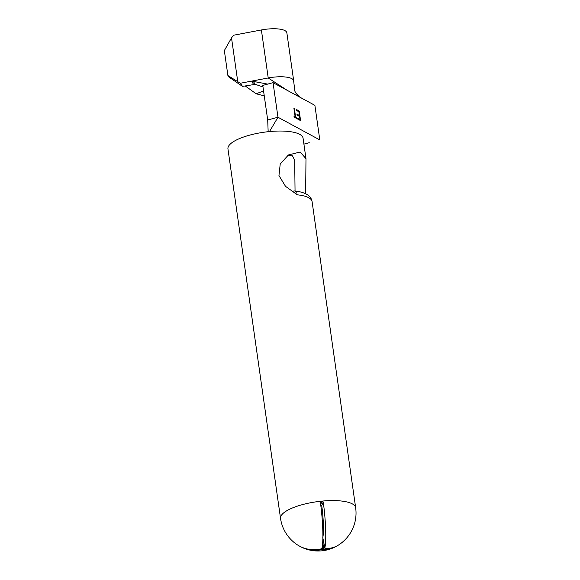 <?xml version="1.0" encoding="UTF-8"?>
<svg xmlns="http://www.w3.org/2000/svg" width="580" height="580" viewBox="0 0 580 580"><rect width="100%" height="100%" fill="white"/><g stroke="black" fill="none" stroke-linecap="round" stroke-linejoin="round"><path stroke-width="0.87" d="M296.054 193.481L296.25 192.06A5.699 3.473 -84.1 0 0 294.473 190.965A5.699 3.473 -84.1 0 0 293.118 191.255L292.269 191.704M287.781 155.368L292.487 155.817L294.705 160.312L295.046 191.03M280.539 518.411A37.939 37.939 0 0 0 297.351 544.83A37.91 33.502 118.5 0 0 320.921 548.941L321.407 548.774A37.939 21.598 98.5 0 0 321.712 548.608L321.929 548.383A37.91 4.981 -95.7 0 0 320.377 502.258L321.248 501.185A37.939 11.412 171.9 0 0 302.492 504.607A37.939 11.412 171.9 0 0 280.539 518.411L227.947 148.879A37.939 11.412 -8.1 0 1 249.9 135.075A37.939 11.412 -8.1 0 1 269.504 131.566A37.939 11.412 -8.1 0 1 303.064 138.192L305.986 158.702L305.638 193.749M320.602 504.723L321.248 501.185A37.939 11.412 -8.1 0 1 322.11 501.098L323.248 501.968L321.74 505.593L320.61 504.723L322.11 501.098A37.939 11.412 171.9 0 1 352.299 503.868A37.939 11.412 171.9 0 1 355.656 507.725L312.083 201.572A37.939 11.412 171.9 0 0 308.727 197.715A37.939 11.412 171.9 0 0 297.308 194.815L285.519 186.325L278.958 175.566L280.22 164.038L288.434 154.932L300.179 152.018L305.986 158.702M355.656 507.725A37.939 37.939 0 0 1 338.502 545.048A37.91 28.522 60.8 0 1 325.51 548.484L325.119 548.404A37.939 12.97 -108.1 0 1 325.01 548.346A37.939 12.97 -108.1 0 1 324.901 548.288L324.793 548.093A37.91 4.981 -95.7 0 0 323.248 501.968M322.792 537.544L324.901 548.288M245.123 85.876L256.106 93.757L263.574 91.009M294.372 108.402L295.597 117.022L296.721 117.631L296.866 118.617L294.125 117.131L293.988 116.145L295.111 116.761L293.886 108.141L294.372 108.402L294.002 108.496L295.227 117.116L295.597 117.022M314.889 105.343L319.805 139.918L277.965 117.232L273.042 82.664L314.889 105.343M296.271 109.431L299.222 111.034L300.592 120.633L297.642 119.038L297.496 118.052L299.969 119.386L299.548 116.435L297.076 115.094L296.938 114.115L299.411 115.449L298.881 111.759L296.416 110.418L296.271 109.431M322.726 542.01L323.843 549.419A37.91 28.522 60.8 0 0 334.653 547.201A37.91 28.522 60.8 0 0 336.589 546.142M323.843 549.419L323.256 549.448L322.524 544.591M322.342 546.128L322.741 549.499A37.939 36.395 21.1 0 0 323.256 549.448M322.741 549.499L322.118 549.593A37.91 33.502 118.5 0 1 302.811 547.788A37.91 33.502 118.5 0 1 300.034 546.389M322.886 537.131A26.528 3.487 -95.7 0 0 321.74 505.593M322.118 549.593L321.958 548.252M303.913 144.13L309.256 142.709M269.504 131.566L277.965 117.232L267.699 119.995L262.776 85.427L273.042 82.664M268.163 131.703L267.699 119.995M301.854 98.281L299.787 97.041C296.162 93.938 294.466 91.488 294.705 89.683L293.69 81.396A21.561 6.489 171.9 0 0 293.69 80.83A21.561 6.489 171.9 0 0 268.221 77.974L251.684 81.106L267.685 84.107M253.018 81.099L255.316 84.339L263.001 86.986M255.316 84.339L242.491 86.376L228.984 77.097L227.896 75.538L240.316 83.259L251.684 81.106L253.482 84.296M256.106 93.757L263.052 95.584L264.161 95.178M237.727 81.483L231.521 37.889L233.479 35.242L261.384 29.957A21.561 6.489 -8.1 0 1 286.853 32.813L293.69 80.83M231.521 37.889L224.344 50.576L227.896 75.538M240.316 83.259L242.491 86.376M295.227 117.116L296.721 117.631M296.358 117.725L296.452 118.392M294.031 116.471L295.111 116.761M296.322 109.758L299.222 111.034M298.86 111.128L300.179 120.415M297.547 118.371L299.969 119.386M296.982 114.434L299.411 115.449M322.291 520.485A26.549 7.982 171.9 0 0 323.19 520.318M261.384 29.957L268.221 77.974L287.274 90.371M299.787 97.041L300.657 97.628M312.083 201.572C311.59 198.425 309.662 195.931 306.305 194.09C303.296 192.495 299.352 191.458 294.473 190.965M302.811 547.788A37.939 37.939 0 0 0 334.653 547.201M322.792 537.609L324.793 548.158"/></g></svg>
